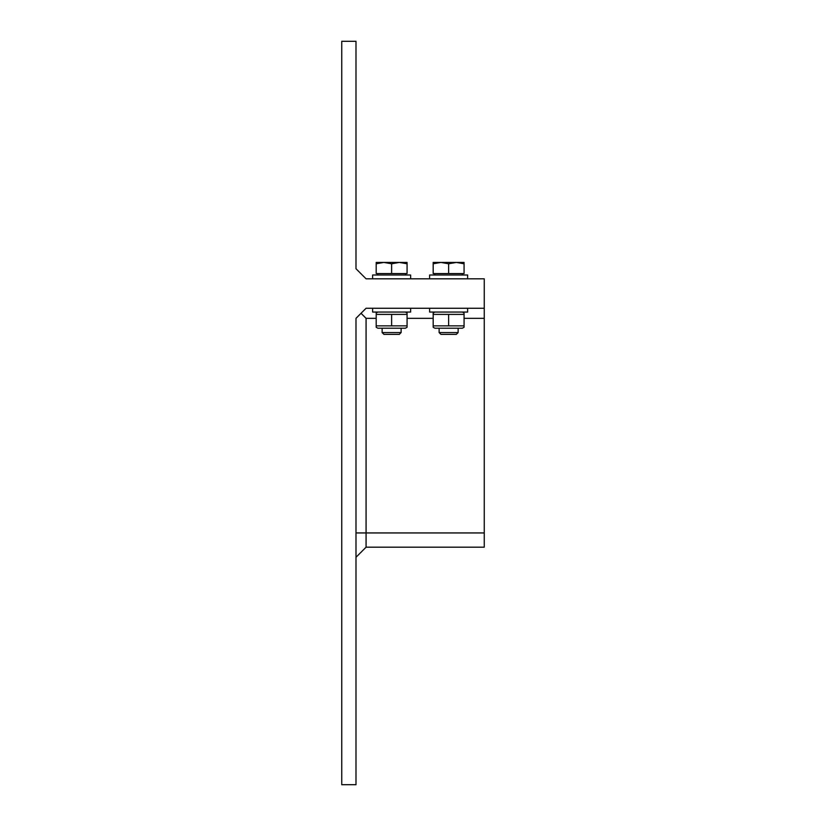 <?xml version="1.0" encoding="UTF-8"?>
<svg xmlns="http://www.w3.org/2000/svg" width="826" height="826" viewBox="0 0 826 826"><rect width="100%" height="100%" fill="white"/><g stroke="black" fill="none" stroke-linecap="round" stroke-linejoin="round"><path stroke-width="1.24" d="M429.623 278.806L429.623 275.006L467.63 275.006L467.63 278.806M440.95 334.385L456.303 334.385L458.131 332.568L439.122 332.568L440.95 334.385M464.067 262.42L464.067 263.793L456.344 262.42L464.067 262.42L456.344 262.42L448.621 263.793L440.908 262.42L464.067 262.42M433.185 263.793L433.185 262.42L440.908 262.42L433.185 263.793L433.185 273.582L448.621 273.582L448.621 263.793M448.621 273.582L464.067 273.582L464.067 263.793M372.619 278.806L372.619 275.006L410.625 275.006L410.625 278.806M383.945 334.385L399.299 334.385L401.126 332.568L382.128 332.568L383.945 334.385M407.063 262.42L407.063 263.793L399.34 262.42L407.063 262.42L399.34 262.42L391.627 263.793L383.904 262.42L407.063 262.42M376.191 263.793L376.191 262.42L383.904 262.42L376.191 263.793L376.191 273.582L391.627 273.582L391.627 263.793M391.627 273.582L407.063 273.582L407.063 263.793M376.191 318.34L366.073 318.34L366.073 547.194L484.253 547.194L484.253 318.34L464.067 318.34M433.185 318.34L407.063 318.34M341.747 784.7L355.996 784.7L355.996 318.34L366.073 308.263L484.253 308.263L484.253 278.806L366.073 278.806L355.996 268.729L355.996 41.3L341.747 41.3L341.747 784.7M484.253 308.263L484.253 318.34M361.034 313.302L366.073 318.34M355.996 557.271L366.073 547.194L484.253 547.194M376.191 314.396L376.191 327.251L376.191 325.867L376.191 327.251L376.191 325.867L407.063 325.867L407.063 327.251L407.063 313.023L407.063 314.396L407.063 313.023L407.063 314.396L376.191 314.396L376.191 313.023L376.191 314.396M372.619 308.263L372.619 312.063L410.625 312.063L410.625 308.263M391.627 314.396L391.627 325.867M376.191 325.867L376.191 327.251L376.191 325.867M407.063 314.396L407.063 313.023L407.063 314.396M407.063 327.251L405.401 328.211L377.854 328.211L376.191 327.251M433.185 314.396L433.185 327.251L433.185 325.867L433.185 327.251L433.185 325.867L464.067 325.867L464.067 327.251L464.067 313.023L464.067 314.396L464.067 313.023L464.067 314.396L433.185 314.396L433.185 313.023L433.185 314.396M429.623 308.263L429.623 312.063L467.63 312.063L467.63 308.263M448.621 314.396L448.621 325.867M433.185 325.867L433.185 327.251L433.185 325.867M464.067 314.396L464.067 313.023L464.067 314.396M464.067 327.251L462.405 328.211L434.848 328.211L433.185 327.251M355.996 532.946L484.253 532.946M434.817 273.582L434.817 275.006M462.436 273.582L462.436 275.006M377.812 273.582L377.812 275.006M405.432 273.582L405.432 275.006M382.128 328.211L382.128 332.568M401.126 328.211L401.126 332.568M377.854 312.063L376.191 313.023M405.401 312.063L407.063 313.023M439.122 328.211L439.122 332.568M458.131 328.211L458.131 332.568M434.848 312.063L433.185 313.023M462.405 312.063L464.067 313.023"/></g></svg>
